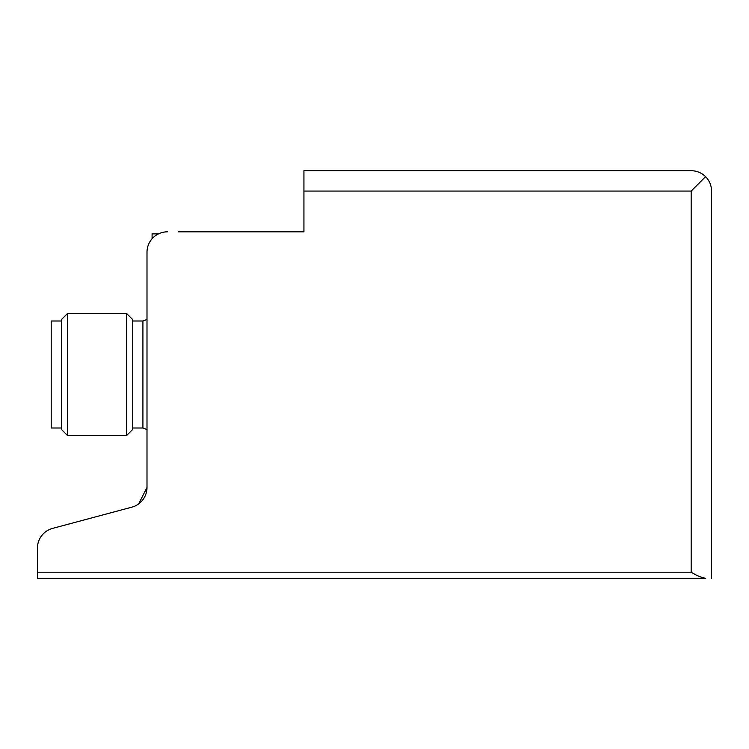 <?xml version="1.0" encoding="UTF-8"?>
<svg xmlns="http://www.w3.org/2000/svg" width="749" height="749" viewBox="0 0 749 749"><rect width="100%" height="100%" fill="white"/><g stroke="black" fill="none" stroke-linecap="round" stroke-linejoin="round"><path stroke-width="1.12" d="M178.59 231.834L303.935 231.834L303.935 170.688L691.168 170.688C696.757 170.781 701.56 172.776 705.577 176.661L691.168 191.07L691.168 572.199C696.458 575.485 701.307 577.516 705.727 578.312L37.45 578.312L37.45 548.09A20.382 20.382 0 0 1 52.552 528.401L90.947 518.121M711.55 191.07L711.55 578.312L711.55 191.07C711.456 185.48 709.472 180.678 705.577 176.661M52.552 528.401L131.89 507.148A20.382 20.382 0 0 0 147.001 487.459L138.677 503.89L147.001 487.459L147.001 252.216A20.382 20.382 0 0 1 167.383 231.834M147.001 319.439L142.919 321.003L132.732 321.003M126.478 313.354L132.732 319.608L132.732 429.392L126.478 435.646L67.653 435.646L67.653 313.354L126.478 313.354L126.478 435.646M67.653 435.646L61.399 429.392L61.399 319.608L67.653 313.354M61.399 321.003L51.204 321.003L51.204 427.997L61.399 427.997M37.45 552.837L37.45 548.09M158.498 233.875L152.094 233.875L152.094 238.734M147.001 487.459L147.001 252.216M691.168 572.199L37.45 572.199M142.919 321.003L142.919 427.997L147.001 429.561M691.168 191.07L303.935 191.07M142.919 427.997L132.732 427.997"/></g></svg>
